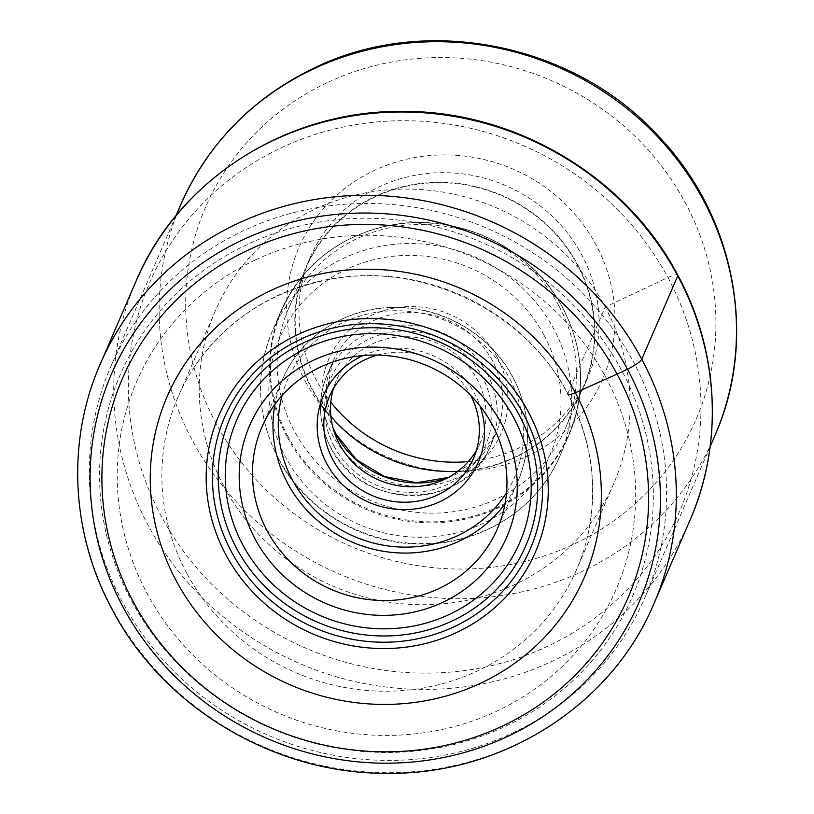 <?xml version="1.0" encoding="UTF-8"?>
<svg xmlns="http://www.w3.org/2000/svg" width="814" height="814" viewBox="0 0 814 814"><rect width="100%" height="100%" fill="white"/><g stroke="black" fill="none" stroke-linecap="round" stroke-linejoin="round"><path stroke-width="0.61" stroke-dasharray="4.07 3.05" d="M224.104 486.762A217.135 206.034 -156.6 0 0 425.01 604.741A217.135 206.034 -156.6 0 0 613.98 483.068A217.135 206.034 -156.6 0 0 605.219 307.082A217.135 206.034 -156.6 0 0 404.314 189.113A217.135 206.034 -156.6 0 0 215.344 310.785A217.135 206.034 -156.6 0 0 224.104 486.762M186.732 573.249A217.135 206.034 23.4 0 1 177.961 397.273A217.135 206.034 23.4 0 1 193.244 368.681A217.135 206.034 23.4 0 1 383.893 276.078A217.135 206.034 23.4 0 1 567.846 393.569A217.135 206.034 23.4 0 1 586.955 538.827A217.135 206.034 23.4 0 1 576.607 569.546A217.135 206.034 23.4 0 1 387.637 691.218A217.135 206.034 23.4 0 1 186.732 573.249M305.555 381.776A165.496 157.031 -156.6 0 0 527.38 456.135A165.496 157.031 -156.6 0 0 596.041 244.831A165.496 157.031 -156.6 0 0 374.216 170.472A165.496 157.031 -156.6 0 0 305.555 381.776M512.576 733.048A290.974 276.099 -156.6 0 0 645.024 597.354A290.974 276.099 -156.6 0 0 572.018 283.079A290.974 276.099 -156.6 0 0 243.284 230.8A290.974 276.099 -156.6 0 0 110.836 366.493A290.974 276.099 -156.6 0 0 183.842 680.769A290.974 276.099 -156.6 0 0 512.576 733.048M247.283 244.495A279.09 264.825 -156.6 0 0 131.512 600.834A279.09 264.825 -156.6 0 0 505.596 726.23A279.09 264.825 -156.6 0 0 621.377 369.892A279.09 264.825 -156.6 0 0 247.283 244.495M255.535 259.87A261.284 247.924 23.4 0 1 605.738 377.258A261.284 247.924 23.4 0 1 497.354 710.856A261.284 247.924 23.4 0 1 147.141 593.467A261.284 247.924 23.4 0 1 255.535 259.87M363.105 355.555A84.32 80.006 23.4 0 1 474.827 394.037A84.32 80.006 23.4 0 1 480.118 406.125M377.431 355.057A78.388 74.379 23.4 0 1 470.36 394.78A78.388 74.379 23.4 0 1 470.665 395.35M476.404 450.356A78.388 74.379 -156.6 0 0 480.219 442.816A78.388 74.379 -156.6 0 0 477.055 379.293A78.388 74.379 -156.6 0 0 404.527 336.701A78.388 74.379 -156.6 0 0 336.314 380.626A78.388 74.379 -156.6 0 0 333.435 388.573M559.177 306.41A150.824 143.122 23.4 0 1 565.262 428.642A150.824 143.122 23.4 0 1 433.994 513.166A150.824 143.122 23.4 0 1 294.444 431.217A150.824 143.122 23.4 0 1 288.359 308.974A150.824 143.122 23.4 0 1 419.627 224.46A150.824 143.122 23.4 0 1 559.177 306.41M457.916 471.255A150.824 143.122 -156.6 0 0 583.302 386.904A150.824 143.122 -156.6 0 0 577.218 264.662A150.824 143.122 -156.6 0 0 437.667 182.723A150.824 143.122 -156.6 0 0 306.4 267.236A150.824 143.122 -156.6 0 0 312.484 389.479A150.824 143.122 -156.6 0 0 330.891 416.361M577.584 264.489A151.241 143.508 23.4 0 1 583.689 387.067A151.241 143.508 23.4 0 1 452.055 471.825A151.241 143.508 23.4 0 1 312.118 389.652A151.241 143.508 23.4 0 1 306.013 267.073A151.241 143.508 23.4 0 1 437.647 182.326A151.241 143.508 23.4 0 1 577.584 264.489M468.294 461.599A151.241 143.508 -156.6 0 0 519.006 447.965A151.241 143.508 -156.6 0 0 587.85 377.431A151.241 143.508 -156.6 0 0 581.745 254.853A151.241 143.508 -156.6 0 0 379.019 186.905A151.241 143.508 -156.6 0 0 310.175 257.438A151.241 143.508 -156.6 0 0 316.28 380.016A151.241 143.508 -156.6 0 0 330.81 402.187M677.757 275.895A13.065 2.646 -28.2 0 0 667.928 277.523L605.219 307.082L567.846 393.569M100.132 364.316A301.658 286.233 -156.6 0 0 112.301 608.801A301.658 286.233 -156.6 0 0 391.412 772.69A301.658 286.233 -156.6 0 0 653.947 603.652M689.936 520.38A301.658 286.233 23.4 0 1 427.401 689.417A301.658 286.233 23.4 0 1 148.29 525.518A301.658 286.233 23.4 0 1 136.121 281.044M667.928 277.523A288.594 273.84 23.4 0 1 548.209 646.001A288.594 273.84 23.4 0 1 161.396 516.33A288.594 273.84 23.4 0 1 281.115 147.853A288.594 273.84 23.4 0 1 667.928 277.523M327.136 82.682A267.216 253.551 -156.6 0 0 216.249 423.789A267.216 253.551 -156.6 0 0 574.297 543.996A267.216 253.551 23.4 0 0 574.46 543.925A267.216 253.551 23.4 0 0 685.347 202.818A267.216 253.551 23.4 0 0 327.299 82.611A267.216 253.551 23.4 0 0 327.136 82.682M714.916 435.612A290.974 276.099 23.4 0 1 582.478 571.306A290.974 276.099 23.4 0 1 582.305 571.387A290.974 276.099 23.4 0 1 253.663 518.976A290.974 276.099 23.4 0 1 180.728 204.762M505.026 503.764A128.266 121.703 -156.6 0 0 517.979 481.186A128.266 121.703 -156.6 0 0 512.891 377.401A128.266 121.703 -156.6 0 0 512.8 377.238A128.266 121.703 -156.6 0 0 394.129 307.55A128.266 121.703 -156.6 0 0 282.499 379.426A128.266 121.703 -156.6 0 0 274.928 404.324M282.031 395.563A123.514 117.196 23.4 0 1 386.324 311.101A123.514 117.196 23.4 0 1 509.228 377.828A123.514 117.196 -156.6 0 1 509.31 377.981A123.514 117.196 -156.6 0 1 506.532 492.582M334.269 446.611A84.32 80.006 23.4 0 1 369.241 338.95A84.32 80.006 23.4 0 1 482.264 376.831A84.32 80.006 23.4 0 1 447.283 484.493A84.32 80.006 23.4 0 1 334.269 446.611M487.118 373.646A89.072 84.514 23.4 0 1 490.628 445.685A89.072 84.514 23.4 0 1 413.105 495.594A89.072 84.514 23.4 0 1 330.688 447.201A89.072 84.514 23.4 0 1 330.606 447.039A89.072 84.514 23.4 0 1 327.096 375.01A89.072 84.514 23.4 0 1 404.619 325.101A89.072 84.514 23.4 0 1 487.026 373.494A89.072 84.514 23.4 0 1 487.118 373.646M447.497 477.899A89.072 84.514 -156.6 0 0 496.082 433.048A89.072 84.514 -156.6 0 0 492.49 360.867A89.072 84.514 -156.6 0 0 492.409 360.714A89.072 84.514 -156.6 0 0 409.991 312.474A89.072 84.514 -156.6 0 0 332.56 362.383A89.072 84.514 -156.6 0 0 333.191 428.5M497.252 357.519A93.824 89.031 23.4 0 1 458.414 477.279A93.824 89.031 23.4 0 1 332.661 435.317A93.824 89.031 -156.6 0 1 332.58 435.164A93.824 89.031 -156.6 0 1 371.418 315.405A93.824 89.031 -156.6 0 1 497.171 357.366A93.824 89.031 -156.6 0 1 497.252 357.519M544.159 335.409A147.263 139.733 23.4 0 1 483.068 523.443A147.263 139.733 23.4 0 1 285.673 457.275A147.263 139.733 23.4 0 1 346.764 269.241A147.263 139.733 23.4 0 1 544.159 335.409M278.439 458.292A156.766 148.748 23.4 0 1 272.202 331.4A156.766 148.748 23.4 0 1 408.638 243.549A156.766 148.748 23.4 0 1 553.683 328.724A156.766 148.748 23.4 0 1 553.764 328.887A156.766 148.748 23.4 0 1 560.012 455.779A156.766 148.748 23.4 0 1 423.575 543.62A156.766 148.748 23.4 0 1 278.53 458.455A156.766 148.748 23.4 0 1 278.439 458.292M287.505 437.667A156.766 148.748 -156.6 0 0 432.56 522.842A156.766 148.748 -156.6 0 0 568.986 434.991A156.766 148.748 -156.6 0 0 562.749 308.109A156.766 148.748 -156.6 0 0 562.667 307.946A156.766 148.748 -156.6 0 0 417.613 222.771A156.766 148.748 -156.6 0 0 281.176 310.612A156.766 148.748 -156.6 0 0 287.423 437.505A156.766 148.748 -156.6 0 0 287.505 437.667M288.064 436.742A156.319 148.331 23.4 0 1 353.073 237.271A156.319 148.331 23.4 0 1 562.525 307.55A156.319 148.331 23.4 0 1 562.606 307.702A156.319 148.331 23.4 0 1 497.598 507.173A156.319 148.331 23.4 0 1 288.146 436.904A156.319 148.331 23.4 0 1 288.064 436.742M215.344 310.785L177.961 397.273M613.98 483.068L576.607 569.546M193.244 368.681C225.285 320.797 270.655 291.056 329.355 279.477C421.611 261.182 525.02 310.907 567.867 394.129C592.256 440.913 598.626 489.153 586.955 538.827M710.154 446.652L645.024 597.354M175.956 215.791L110.836 366.493M261.976 426.912L282.499 379.426C300.61 336.07 347.059 306.613 396.011 307.336C443.681 307.01 490.995 335.185 512.82 376.953C530.484 411.508 532.203 446.255 517.979 481.186L497.456 528.673M336.314 380.626L329.619 396.113M480.219 442.816L473.524 458.302M332.957 427.655L325.987 394.77L332.56 362.383L327.096 375.01C317.206 399.308 318.396 423.463 330.677 447.476C360.989 511.68 466.575 510.622 490.628 445.685L496.082 433.048L476.994 460.032L448.27 477.482M278.49 459.004C256.878 416.748 254.782 374.206 272.202 331.4L281.176 310.612C303.012 263.787 340.12 235.195 392.501 224.827C458.658 212.454 531.949 248.117 562.678 307.661C584.259 349.878 586.365 392.328 568.986 434.991L560.012 455.779C537.81 508.923 480.871 544.973 421.011 544.037C362.82 544.393 305.158 510.012 278.49 459.004M306.4 267.236L288.359 308.974M583.302 386.904L565.262 428.642M310.175 257.438L306.013 267.073M587.85 377.431L583.689 387.067"/><path stroke-width="1.22" d="M567.846 393.569A12.688 2.564 -28.2 0 0 575.335 392.755A227.35 215.73 -156.6 0 0 270.604 290.608A227.35 215.73 -156.6 0 0 176.292 580.891A227.35 215.73 -156.6 0 0 481.023 683.038A227.35 215.73 -156.6 0 0 575.335 392.755L617.053 374.114A275.529 261.447 23.4 0 1 502.757 725.915A275.529 261.447 23.4 0 1 133.445 602.116A275.529 261.447 23.4 0 1 247.751 250.315A275.529 261.447 23.4 0 1 617.053 374.114L627.482 369.2A14.255 2.89 -28.2 0 0 641.768 359.178L677.757 275.895A301.658 286.233 23.4 0 1 689.936 520.38L653.947 603.652A301.658 286.233 -156.6 0 0 641.768 359.178A301.658 286.233 -156.6 0 0 362.657 195.279A301.658 286.233 -156.6 0 0 100.132 364.316C66.351 441.239 70.981 533.689 112.251 609.635C163.563 707.793 274.613 774.002 386.64 773.31C501.8 775.111 611.273 705.809 653.947 603.652M313.38 360.287A140.14 132.977 23.4 0 1 501.21 423.249A140.14 132.977 23.4 0 1 443.081 602.187A140.14 132.977 23.4 0 1 255.24 539.214A140.14 132.977 23.4 0 1 313.38 360.287M320.36 367.094A128.266 121.703 23.4 0 1 492.277 424.725A128.266 121.703 23.4 0 1 497.456 528.673A128.266 121.703 23.4 0 1 439.072 588.491A128.266 121.703 23.4 0 1 267.155 530.86A128.266 121.703 23.4 0 1 261.976 426.912A128.266 121.703 23.4 0 1 320.36 367.094M480.118 406.125A84.32 80.006 23.4 0 1 439.855 501.699A84.32 80.006 23.4 0 1 326.831 463.817A84.32 80.006 23.4 0 1 361.813 356.156A84.32 80.006 23.4 0 1 363.105 355.555M470.665 395.35A78.388 74.379 23.4 0 1 473.524 458.302A78.388 74.379 23.4 0 1 437.851 494.861A78.388 74.379 23.4 0 1 332.784 459.635A78.388 74.379 23.4 0 1 329.619 396.113A78.388 74.379 23.4 0 1 365.303 359.564A78.388 74.379 23.4 0 1 377.431 355.057M333.435 388.573A78.388 74.379 -156.6 0 0 339.479 444.159A78.388 74.379 -156.6 0 0 407.58 486.66A78.388 74.379 -156.6 0 0 476.404 450.356M330.891 416.361A150.824 143.122 -156.6 0 0 457.916 471.255M330.81 402.187A151.241 143.508 -156.6 0 0 468.294 461.599M123.026 607.03A287.403 272.71 -156.6 0 0 508.251 736.161A287.403 272.71 -156.6 0 0 627.482 369.2A287.403 272.71 -156.6 0 0 242.246 240.069A287.403 272.71 -156.6 0 0 123.026 607.03M689.936 520.38C723.697 443.488 719.067 351.058 677.808 275.132C626.495 176.964 515.415 110.745 403.378 111.437C288.217 109.636 178.775 178.927 136.121 281.044A301.658 286.233 23.4 0 1 398.646 112.006A301.658 286.233 23.4 0 1 677.757 275.895M714.916 435.612C758.272 338.512 735.256 216.595 659.126 136.874C574.277 43.142 425.519 13.35 314.041 68.081C252.503 97.873 208.069 143.427 180.728 204.762A290.974 276.099 23.4 0 1 313.176 69.068A290.974 276.099 23.4 0 1 313.339 68.987A290.974 276.099 23.4 0 1 641.981 121.408A290.974 276.099 23.4 0 1 714.916 435.612L710.154 446.652M297.446 334.778A172.385 163.573 -156.6 0 0 225.936 554.894A172.385 163.573 -156.6 0 0 457 632.346A172.385 163.573 -156.6 0 0 528.51 412.24A172.385 163.573 -156.6 0 0 297.446 334.778M454.497 626.566A166.402 157.896 23.4 0 1 231.451 551.8A166.402 157.896 23.4 0 1 300.478 339.336A166.402 157.896 23.4 0 1 523.524 414.102A166.402 157.896 23.4 0 1 454.497 626.566M303.439 342.887A161.019 152.788 -156.6 0 0 236.65 548.483A161.019 152.788 -156.6 0 0 452.472 620.828A161.019 152.788 -156.6 0 0 519.271 415.232A161.019 152.788 -156.6 0 0 303.439 342.887M306.868 348.148A154.212 146.327 -156.6 0 0 242.898 545.034A154.212 146.327 -156.6 0 0 449.593 614.326A154.212 146.327 -156.6 0 0 513.563 417.429A154.212 146.327 -156.6 0 0 306.868 348.148M274.928 404.324A128.266 121.703 -156.6 0 0 287.586 483.211A128.266 121.703 -156.6 0 0 287.668 483.374A128.266 121.703 -156.6 0 0 505.026 503.764M506.532 492.582A123.514 117.196 -156.6 0 1 398.066 546.927A123.514 117.196 -156.6 0 1 292.44 480.036A123.514 117.196 -156.6 0 1 292.348 479.873A123.514 117.196 23.4 0 1 282.031 395.563M333.191 428.5A89.072 84.514 -156.6 0 0 336.151 434.574A89.072 84.514 -156.6 0 0 336.233 434.727A89.072 84.514 -156.6 0 0 447.497 477.899M136.121 281.044L100.132 364.316M180.728 204.762L175.956 215.791M332.957 427.655L336.172 434.289L356.349 459.584L384.391 476.505L416.493 482.753L448.27 477.482"/></g></svg>
